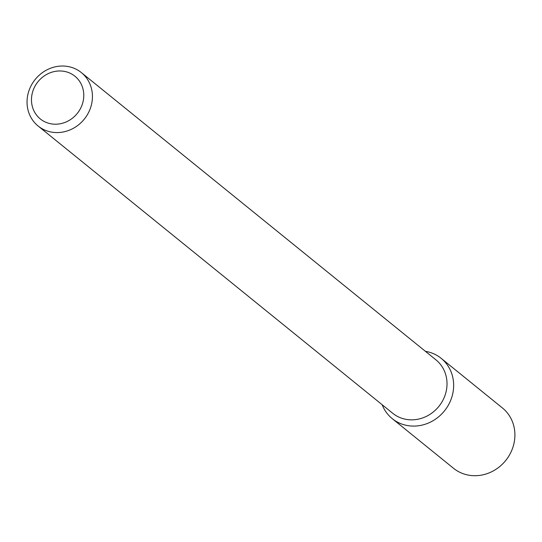 <?xml version="1.0" encoding="UTF-8"?>
<svg xmlns="http://www.w3.org/2000/svg" width="542" height="542" viewBox="0 0 542 542"><rect width="100%" height="100%" fill="white"/><g stroke="black" fill="none" stroke-linecap="round" stroke-linejoin="round"><path stroke-width="0.81" d="M441.141 358.316A38.828 35.664 129 0 0 425.429 351.331A38.828 35.664 129 0 1 453.647 385.965A38.828 35.664 129 0 1 423.092 424.86A38.828 35.664 129 0 1 382.164 404.732A38.828 35.664 129 0 0 392.259 418.661L453.512 468.281A38.828 35.664 129 0 0 492.888 471.127A38.828 35.664 129 0 0 514.9 435.585A38.828 35.664 129 0 0 502.4 407.943L441.141 358.316A38.828 35.664 129 0 1 453.647 385.965A38.828 35.664 129 0 1 431.635 421.507A38.828 35.664 129 0 1 392.259 418.661M81.368 72.601L435.951 359.861A34.363 31.558 129 0 1 447.014 384.325A34.363 31.558 129 0 1 427.536 415.782A34.363 31.558 129 0 1 392.693 413.261L38.103 126.001A34.363 31.558 129 0 1 35.21 79.437A34.363 31.558 129 0 1 81.368 72.601A34.363 31.558 129 0 1 92.431 97.072A34.363 31.558 129 0 1 72.946 128.522A34.363 31.558 129 0 1 38.103 126.001M83.78 95.805A27.493 25.25 129 0 1 44.187 121.489A27.493 25.25 129 0 1 44.905 75.48A27.493 25.25 129 0 1 83.78 95.805"/></g></svg>
